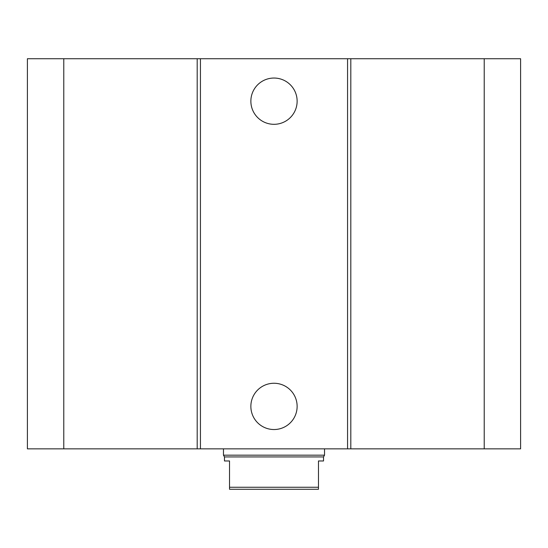 <?xml version="1.0" encoding="UTF-8"?>
<svg xmlns="http://www.w3.org/2000/svg" width="548" height="548" viewBox="0 0 548 548"><rect width="100%" height="100%" fill="white"/><g stroke="black" fill="none" stroke-linecap="round" stroke-linejoin="round"><path stroke-width="0.82" d="M297.132 101.174A23.132 23.132 0 0 1 262.43 121.211A23.132 23.132 0 0 1 262.43 81.145A23.132 23.132 0 0 1 297.132 101.174M297.132 406.397A23.132 23.132 0 0 1 262.43 426.433A23.132 23.132 0 0 1 262.43 386.361A23.132 23.132 0 0 1 297.132 406.397M63.78 58.732L63.78 448.846L27.4 448.846L27.4 58.732L347.562 58.732L347.562 448.846L520.6 448.846L520.6 58.732L484.22 58.732L484.22 448.846M200.438 58.732L200.438 448.846L347.562 448.846M197.191 58.732L197.191 448.846L200.438 448.846M347.562 58.732L350.809 58.732L350.809 448.846M350.809 58.732L484.22 58.732M63.78 448.846L197.191 448.846M229.53 460.971L229.53 489.268L318.47 489.268L318.47 460.971L323.526 460.971L323.526 456.929L224.475 456.929L224.475 460.971L229.53 460.971M318.47 487.247L229.53 487.247M324.532 448.846L324.532 455.176L223.468 455.176L223.468 448.846M224.475 456.929L223.468 455.176M323.526 456.929L324.532 455.176"/></g></svg>

